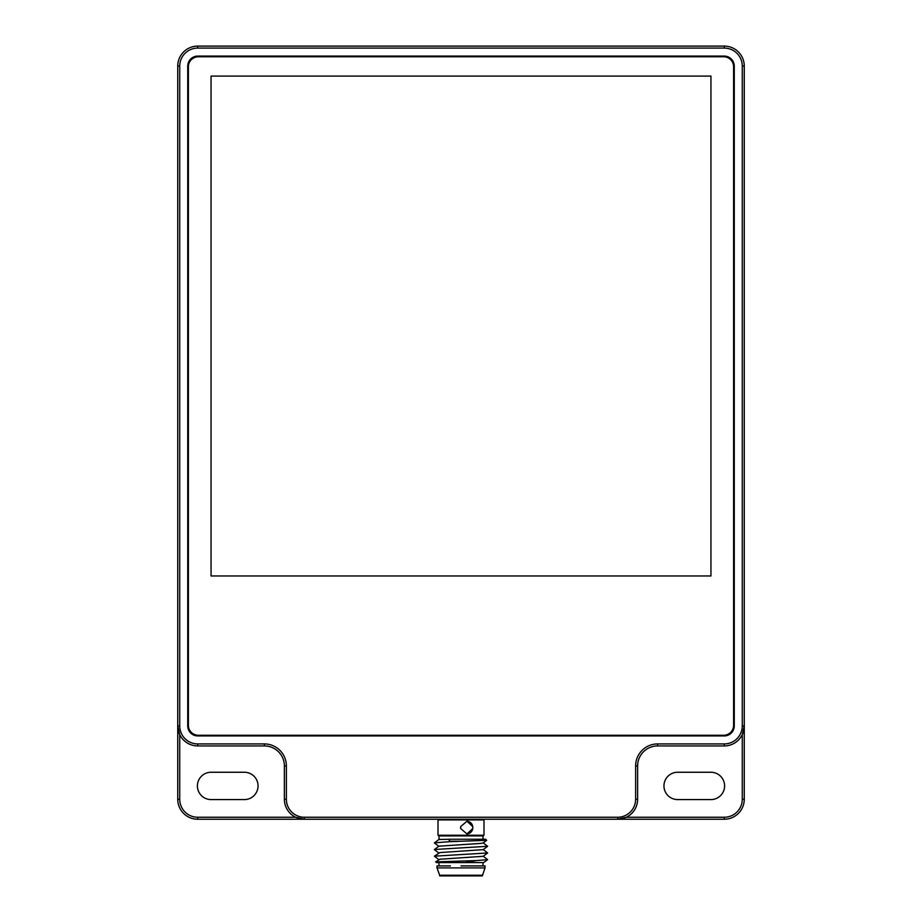<?xml version="1.0" encoding="UTF-8"?>
<svg xmlns="http://www.w3.org/2000/svg" width="922" height="922" viewBox="0 0 922 922"><rect width="100%" height="100%" fill="white"/><g stroke="black" fill="none" stroke-linecap="round" stroke-linejoin="round"><path stroke-width="1.38" d="M742.268 66.096A17.991 17.991 0 0 0 724.266 48.094L197.734 48.094A17.991 17.991 0 0 0 179.732 66.096L179.732 725.937A17.991 17.991 0 0 0 197.734 743.927L264.384 743.927A21.99 21.99 0 0 1 286.373 765.928L286.373 799.247A17.991 17.991 0 0 0 304.375 817.249L617.625 817.249A17.991 17.991 0 0 0 635.627 799.247L635.627 765.928A21.99 21.99 0 0 1 657.617 743.927L724.266 743.927A17.991 17.991 0 0 0 742.268 725.937L742.268 66.096L744.261 66.096L744.261 799.247A19.996 19.996 0 0 1 724.266 819.243L197.734 819.243A19.996 19.996 0 0 1 177.739 799.247L177.739 66.096A19.996 19.996 0 0 1 197.734 46.1L724.266 46.1A19.996 19.996 0 0 1 744.261 66.096M724.266 735.929A9.992 9.992 0 0 0 734.269 725.937L734.269 66.096A9.992 9.992 0 0 0 724.266 56.092L197.734 56.092A9.992 9.992 0 0 0 187.731 66.096L187.731 725.937A9.992 9.992 0 0 0 197.734 735.929L724.266 735.929M710.943 799.581A13.669 13.669 0 0 0 724.6 785.924A13.669 13.669 0 0 0 710.943 772.256L677.612 772.256A13.669 13.669 0 0 0 663.955 785.924A13.669 13.669 0 0 0 677.612 799.581L710.943 799.581M211.057 799.581A13.669 13.669 0 0 1 197.4 785.924A13.669 13.669 0 0 1 211.057 772.256L244.388 772.256A13.669 13.669 0 0 1 258.045 785.924A13.669 13.669 0 0 1 244.388 799.581L211.057 799.581M179.732 734.65L179.732 799.247A17.991 17.991 0 0 0 197.734 817.249L295.651 817.249L304.375 819.243A19.996 19.996 0 0 1 284.379 799.247L284.379 765.928A19.996 19.996 0 0 0 264.384 745.933L197.734 745.933A19.996 19.996 0 0 1 177.739 725.937L179.732 734.65M637.621 765.928L637.621 799.247A19.996 19.996 0 0 1 617.625 819.243L626.349 817.249L724.266 817.249A17.991 17.991 0 0 0 742.268 799.247L742.268 734.65L744.261 725.937A19.996 19.996 0 0 1 724.266 745.933L657.617 745.933A19.996 19.996 0 0 0 637.621 765.928L635.627 765.928M188.399 725.268A9.992 9.992 0 0 0 198.391 735.272L723.609 735.272A9.992 9.992 0 0 0 733.601 725.268L733.601 66.764A9.992 9.992 0 0 0 723.609 56.761L198.391 56.761A9.992 9.992 0 0 0 188.399 66.764L188.399 725.268M710.943 575.973L710.943 76.088L211.057 76.088L211.057 575.973L710.943 575.973M438.826 839.642L439.875 839.239L439.01 839.239L439.01 835.908M438.826 846.304L434.377 842.962L438.826 839.504L450.409 839.239M460.954 841.244L486.701 840.322L485.663 839.239L449.809 839.239L448.899 841.74L460.954 841.244L448.899 841.244M482.99 839.239L482.99 835.908M483.992 835.24L483.324 835.908L438.676 835.908L438.008 835.24L438.008 819.912L483.992 819.912L483.992 835.24L438.008 835.24M472.767 828.578L466.947 833.914L460.689 828.578L460.689 826.585L466.947 821.248L472.767 826.585L472.767 828.578A6.327 6.12 90 0 1 466.843 833.914M460.689 828.578A6.327 6.12 -90 0 1 460.689 826.585M466.843 821.248A6.327 6.12 -90 0 1 472.767 826.585M438.676 819.243L438.008 819.912M482.125 862.566L464.757 862.566L476.709 860.572L435.68 861.863L439.875 859.235L483.174 856.308L487.623 852.965L483.174 849.496M438.826 859.638L434.377 856.181L439.875 852.573L483.174 849.646L487.623 846.292L483.174 842.835M438.826 852.977L434.377 849.635L438.826 846.166L480.8 843.411L483.174 842.973L486.701 840.322M435.68 861.863L436.337 862.566L464.757 862.566M476.709 860.572L487.623 859.627L483.174 856.169M434.377 856.181L487.623 852.965M434.377 849.508L487.623 846.292M434.377 842.846L448.899 841.74M482.99 865.908L482.99 862.566M450.409 865.908L437.005 865.908L437.005 867.902L484.995 867.902L484.995 865.908L460.954 865.908M482.333 875.232L439.667 875.232L439.667 875.9L482.333 875.9L484.995 867.902M304.375 819.243L304.375 817.249M617.625 817.249L617.625 819.243M635.627 799.247L637.621 799.247M284.379 799.247L286.373 799.247M284.379 765.928L286.373 765.928M657.617 743.927L657.617 745.933M264.384 745.933L264.384 743.927M724.266 743.927L724.266 745.933M197.734 745.933L197.734 743.927M742.268 725.937L744.261 725.937M177.739 725.937L179.732 725.937M177.739 66.096L179.732 66.096M724.266 48.094L724.266 46.1M197.734 46.1L197.734 48.094M724.266 817.249L724.266 819.243M742.268 799.247L744.261 799.247M197.734 819.243L197.734 817.249M177.739 799.247L179.732 799.247M483.324 819.243L483.992 819.912M487.623 859.627L483.704 862.566M439.01 865.908L439.01 862.566M439.667 875.232L437.005 867.902"/></g></svg>
